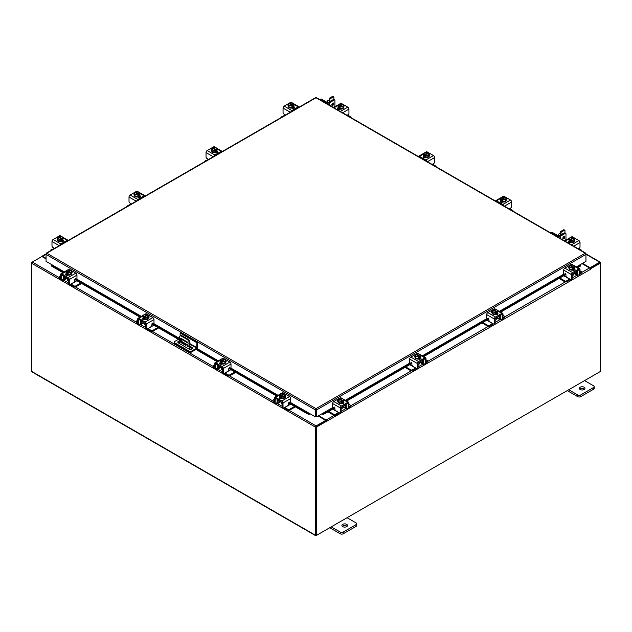 <?xml version="1.0" encoding="UTF-8"?>
<svg xmlns="http://www.w3.org/2000/svg" width="632" height="632" viewBox="0 0 632 632"><rect width="100%" height="100%" fill="white"/><g stroke="black" fill="none" stroke-linecap="round" stroke-linejoin="round"><path stroke-width="0.95" d="M187.815 345.412A0.703 0.403 -120 0 0 187.815 346.557A0.703 0.403 -120 0 0 187.815 345.412M187.981 345.546A0.703 0.403 -120 0 0 188.281 346.06M189.292 349.172L189.292 342.986A2.797 1.619 -120 0 0 187.309 339.558L181.376 336.129A2.797 1.619 -120 0 0 179.978 335.987A2.797 1.619 -120 0 0 179.393 337.267L179.393 343.532M187.309 339.558L187.949 339.187L182.008 335.758L181.376 336.129M189.924 349.298L189.924 342.615L189.292 342.986M192.223 348.556L191.046 349.235M188.06 344.124L185.705 345.341L181.123 342.694A0.695 0.403 60 0 1 180.634 341.841L180.634 338.697A0.695 0.403 60 0 1 181.123 338.412L187.57 342.133A0.695 0.403 60 0 1 188.06 342.986L188.06 344.124M188.06 344.085L186.337 344.969L181.755 342.323L181.123 342.694M180.634 341.841L181.266 341.478L181.266 338.491M181.266 341.478A0.695 0.403 -120 0 0 181.755 342.323M179.978 335.987L180.61 335.624A2.797 1.619 60 0 1 182.008 335.758M187.949 339.187A2.797 1.619 60 0 1 189.924 342.615M185.705 345.341L186.337 344.969M180.152 335.884L180.152 333.088L180.95 332.63L197.729 342.315L197.729 347.252A1.454 0.837 120 0 1 196.702 349.038L191.52 352.024A1.746 1.011 180 0 1 189.055 352.024L174.74 343.761A1.746 1.011 180 0 1 174.227 343.05L174.227 342.133A1.746 1.011 0 0 0 174.74 342.844L189.055 351.108A1.746 1.011 0 0 0 191.52 351.108L196.702 348.121L189.924 344.211M174.227 342.133A1.746 1.011 0 0 1 174.74 341.422L179.393 338.736M197.729 342.315L196.939 342.773L196.702 348.121M180.152 333.088L196.939 342.773M179.393 341.841A2.101 1.209 0 0 0 177.948 342.568M192.231 348.564A2.101 1.209 0 0 0 191.773 348.169L189.924 347.102M179.393 340.932A2.101 1.209 0 0 0 177.797 342.11A2.101 1.209 0 0 0 178.406 342.963L188.802 348.967A2.101 1.209 0 0 0 191.093 349.227A2.101 1.209 0 0 0 192.389 348.106A2.101 1.209 0 0 0 191.773 347.252L189.924 346.186M187.119 344.566L181.376 341.248A2.101 1.209 0 0 0 181.266 341.193M280.363 401.423A2.236 1.288 -0 0 0 280.971 402.063A2.236 1.288 -0 0 0 282.07 402.41M274.391 399.258L273.364 399.851A1.343 0.774 -0 0 0 272.969 400.396A1.343 0.774 -0 0 0 273.364 400.949L273.364 401.818L274.399 402.41M276.01 403.342L276.374 403.548A2.07 1.193 -120 0 0 277.409 403.651A2.07 1.193 -120 0 0 277.835 402.703L280.213 401.336M278.349 399.803L277.835 402.703M277.835 400.554A0.893 0.514 60 0 1 278.349 400.135M277.424 399.266A1.959 1.13 -120 0 0 277.085 400.127L277.085 402.268A1.011 0.585 60 0 1 276.879 402.734M273.364 400.949L274.391 401.541M273.364 401.818A1.343 0.774 180 0 1 272.969 401.265L272.969 400.396M288.247 404.757L289.195 404.97L284.763 407.529L287.773 409.267A1.343 0.774 -0 0 0 289.669 409.267L294.607 406.416M289.195 404.97L290.649 404.132M289.669 409.267L289.669 410.136L295.357 406.85M284.068 407.79A2.07 1.193 -120 0 0 284.763 408.398L287.773 410.136L287.773 409.267M289.669 410.136A1.343 0.774 180 0 1 287.773 410.136M278.349 400.261L282.267 402.521L282.267 406.818L283.025 407.253L283.025 402.955A1.619 0.94 -120 0 0 281.872 400.972L275.544 397.315A1.619 0.94 -120 0 0 274.73 397.236A1.619 0.94 -120 0 0 274.391 397.978L274.391 402.268L275.149 402.703L275.26 398.152L282.267 402.521M285.316 396.699A2.797 1.619 180 0 1 285.348 396.928A2.797 1.619 180 0 1 283.618 398.421A2.797 1.619 180 0 1 280.568 398.065A2.797 1.619 180 0 1 279.747 396.928A2.797 1.619 180 0 1 279.779 396.699M281.777 398.018A2.797 1.619 180 0 1 280.568 397.607A2.797 1.619 180 0 1 279.858 396.912M279.818 396.817A2.797 1.619 180 0 1 279.747 396.469A2.797 1.619 180 0 1 279.818 396.114M285.664 396.359A1.572 0.908 180 0 0 285.261 396.082A2.797 1.619 180 0 1 285.348 396.469A2.797 1.619 180 0 1 284.558 397.591L285.277 394.487L284.55 396.059L281.817 396.485L281.817 398.042L284.55 397.623L284.55 396.059M284.495 397.631A2.797 1.619 180 0 1 281.872 398.034M280.15 398.626A2.797 1.619 180 0 1 279.802 398.097M281.145 402.15L281.145 403.327A1.398 0.806 -0 0 0 281.556 403.895A1.398 0.806 -0 0 0 282.267 404.117M279.818 396.888L281.817 398.042L281.817 396.485L281.114 395.916L281.114 396.825L279.818 395.332L279.818 396.888L280.545 393.752L283.278 393.333L283.981 393.578L283.981 394.242M283.057 396.114A2.449 1.414 180 0 1 281.137 395.885L284.55 393.918L285.277 394.487M284.882 395.166A2.449 1.414 180 0 1 283.302 396.074M280.521 395.577L280.545 395.545A2.449 1.414 180 0 1 280.15 394.431M282.038 393.349A2.449 1.414 180 0 1 283.958 393.57L280.545 395.545M280.521 396.485L281.114 396.138M284.55 393.918L284.574 393.918A2.449 1.414 180 0 1 284.945 395.024M280.213 394.289A2.449 1.414 180 0 1 281.793 393.38M279.573 398.279A1.572 0.908 180 0 1 279.842 398.073L280.245 397.836M282.022 398.508A1.572 0.908 180 0 1 279.842 398.484A1.572 0.908 180 0 1 279.376 397.844A1.572 0.908 180 0 1 279.802 397.228M283.025 407.253A1.398 0.806 120 0 0 283.31 407.893A1.398 0.806 120 0 0 284.013 407.822L287.481 405.823A1.398 0.806 120 0 0 288.469 404.109L289.18 402.023M283.31 407.893L282.559 407.458A1.398 0.806 -60 0 1 282.267 406.818M275.149 402.703A1.398 0.806 120 0 0 275.433 403.35A1.398 0.806 120 0 0 276.137 403.279L277.835 402.292M281.872 400.972L289.551 396.533L283.223 392.883L282.48 393.309M289.551 396.533A1.619 0.94 60 0 1 290.704 398.523L290.704 401.992L289.891 402.845L289.353 402.126M281.098 393.554L282.409 392.796A1.619 0.94 60 0 1 283.223 392.883M285.277 395.213A1.572 0.908 180 0 1 285.862 395.924A1.572 0.908 180 0 1 285.395 396.564L285.348 396.596M275.433 403.35L274.683 402.916A1.398 0.806 -60 0 1 274.391 402.268M572.331 274.004A2.236 1.288 0 0 0 573.437 273.656A2.236 1.288 0 0 0 574.038 273.016M559.802 278.017L564.732 280.861A1.343 0.774 0 0 0 566.635 280.861L566.635 281.73L569.637 279.992A2.07 1.193 120 0 0 570.333 279.391M569.748 279.052A1.011 0.585 -60 0 1 569.637 279.123L565.206 276.563L566.154 276.358M566.635 280.861L569.637 279.123M566.635 281.73A1.343 0.774 180 0 1 564.732 281.73L564.732 280.861M559.051 278.451L564.732 281.73M580.01 273.135L581.037 272.542A1.343 0.774 0 0 0 581.432 271.997A1.343 0.774 0 0 0 581.037 271.444L580.01 270.852M574.196 272.929L576.566 274.304L576.052 271.397M576.566 274.304A2.07 1.193 120 0 0 576.992 275.252A2.07 1.193 120 0 0 578.035 275.149L578.399 274.936M580.002 274.012L581.037 273.411L581.037 272.542M577.529 274.327A1.011 0.585 -60 0 1 577.316 273.869L577.316 271.721A1.959 1.13 120 0 0 576.976 270.867M576.052 271.736A0.893 0.514 -60 0 1 576.566 272.155M581.432 271.997L581.432 272.866A1.343 0.774 180 0 1 581.037 273.411M563.76 275.726L565.206 276.563M576.566 273.893L578.272 274.873A1.398 0.806 -120 0 0 578.967 274.944A1.398 0.806 -120 0 0 579.26 274.304L580.01 273.869L580.01 269.572A1.619 0.94 120 0 0 579.67 268.829A1.619 0.94 120 0 0 578.865 268.908L572.529 272.566A1.619 0.94 120 0 0 571.383 274.557L571.383 278.846L572.134 278.412L572.134 274.122L576.052 271.855M574.63 268.292A2.797 1.619 180 0 1 574.654 268.521A2.797 1.619 180 0 1 573.832 269.667A2.797 1.619 180 0 1 570.783 270.014A2.797 1.619 180 0 1 569.061 268.521A2.797 1.619 180 0 1 569.084 268.292M574.543 268.513A2.797 1.619 180 0 1 573.832 269.208A2.797 1.619 180 0 1 572.632 269.619M572.529 269.635A2.797 1.619 180 0 1 569.914 269.224M569.843 269.185A2.797 1.619 180 0 1 569.061 268.063A2.797 1.619 180 0 1 569.14 267.676A1.572 0.908 180 0 0 568.737 267.952M574.591 267.707A2.797 1.619 180 0 1 574.654 268.063A2.797 1.619 180 0 1 574.591 268.418M574.607 269.69A2.797 1.619 180 0 1 574.251 270.22M572.134 275.71A1.398 0.806 0 0 0 572.845 275.489A1.398 0.806 0 0 0 573.256 274.92L573.256 273.751M574.583 268.489L574.583 266.925L573.295 268.418L573.295 267.51L572.592 268.079L569.859 267.66L569.124 266.08L569.859 269.216L572.584 269.643A2.828 1.635 0 0 0 572.592 269.643L574.583 268.489A2.828 1.635 0 0 0 574.591 268.482L573.856 265.345L571.123 264.927L570.419 265.171L570.419 265.843M572.592 268.079L572.592 269.643L572.584 268.079A2.828 1.635 180 0 1 572.584 268.079M569.859 267.66L569.859 269.216M569.124 266.08L569.851 265.511L573.271 267.486A2.449 1.414 180 0 1 571.344 267.707M574.251 266.033A2.449 1.414 180 0 1 573.864 267.139L573.888 267.17M572.616 264.982A2.449 1.414 180 0 1 574.188 265.89M573.295 267.739L573.888 268.079M573.864 267.139L570.419 265.171M571.099 267.676A2.449 1.414 180 0 1 569.527 266.767M569.456 266.625A2.449 1.414 180 0 1 569.851 265.511M570.443 265.171A2.449 1.414 180 0 1 572.371 264.942M574.607 268.821A1.572 0.908 180 0 1 575.025 269.437A1.572 0.908 180 0 1 574.567 270.085A1.572 0.908 180 0 1 572.379 270.109M565.506 273.711L564.51 274.446L563.704 273.585L563.704 270.117A1.619 0.94 -60 0 1 564.85 268.134L572.529 272.566M572.134 274.122L579.141 269.745L579.26 274.304M572.134 278.412A1.398 0.806 60 0 1 571.841 279.06L571.091 279.494A1.398 0.806 -120 0 0 571.383 278.846M571.928 264.903L571.186 264.476L564.85 268.134M571.186 264.476A1.619 0.94 -60 0 1 571.992 264.397L573.311 265.156M569.061 268.189L569.005 268.158A1.572 0.908 180 0 1 568.547 267.518A1.572 0.908 180 0 1 569.124 266.815M564.589 274.375L565.127 273.648L565.932 274.509L565.932 275.702A1.398 0.806 -120 0 0 566.928 277.416L570.396 279.423A1.398 0.806 -120 0 0 571.091 279.494M580.01 273.869A1.398 0.806 60 0 1 579.718 274.509L578.967 274.944M574.164 269.437L574.567 269.667A1.572 0.908 180 0 1 574.836 269.872M341.272 407.403A2.236 1.288 0 0 0 342.37 407.055A2.236 1.288 0 0 0 342.971 406.423M328.735 411.416L333.664 414.268A1.343 0.774 0 0 0 335.568 414.268L335.568 415.129L338.578 413.399A2.07 1.193 120 0 0 339.273 412.791M338.689 412.451A1.011 0.585 -60 0 1 338.578 412.53L334.138 409.971L335.094 409.757M335.568 414.268L338.578 412.53M335.568 415.129A1.343 0.774 180 0 1 333.664 415.129L333.664 414.268M327.984 411.851L333.664 415.129M348.943 406.542L349.978 405.949A1.343 0.774 0 0 0 350.365 405.396A1.343 0.774 0 0 0 349.978 404.851L348.943 404.259M343.129 406.337L345.499 407.703L344.985 404.804M345.499 407.703A2.07 1.193 120 0 0 345.933 408.651A2.07 1.193 120 0 0 346.968 408.548L347.331 408.343M348.935 407.411L349.978 406.818L349.978 405.949M346.462 407.735A1.011 0.585 -60 0 1 346.257 407.269L346.257 405.12A1.959 1.13 120 0 0 345.909 404.267M344.985 405.136A0.893 0.514 -60 0 1 345.499 405.554M350.365 405.396L350.365 406.265A1.343 0.774 180 0 1 349.978 406.818M332.693 409.133L334.138 409.971M345.499 407.292L347.205 408.28A1.398 0.806 -120 0 0 347.9 408.343A1.398 0.806 -120 0 0 348.192 407.703L348.943 407.269L348.943 402.979A1.619 0.94 120 0 0 348.611 402.228A1.619 0.94 120 0 0 347.798 402.315L341.462 405.965A1.619 0.94 120 0 0 340.316 407.956L340.316 412.254L341.067 411.819L341.067 407.522L344.985 405.262M343.563 401.699A2.797 1.619 180 0 1 343.595 401.92A2.797 1.619 180 0 1 342.773 403.066A2.797 1.619 180 0 1 339.724 403.413A2.797 1.619 180 0 1 337.994 401.92A2.797 1.619 180 0 1 338.017 401.699M343.484 401.913A2.797 1.619 180 0 1 342.773 402.608A2.797 1.619 180 0 1 341.564 403.019M341.47 403.034A2.797 1.619 180 0 1 338.847 402.631M338.776 402.592A2.797 1.619 180 0 1 337.994 401.47A2.797 1.619 180 0 1 338.073 401.075A1.572 0.908 180 0 0 337.67 401.352M343.524 401.115A2.797 1.619 180 0 1 343.595 401.47A2.797 1.619 180 0 1 343.524 401.818M343.539 403.098A2.797 1.619 180 0 1 343.192 403.627M341.067 409.117A1.398 0.806 0 0 0 341.778 408.896A1.398 0.806 0 0 0 342.188 408.319L342.188 407.15M343.524 401.889L343.524 400.333L343.524 401.889L341.525 403.042L341.525 401.486L341.525 403.042L338.792 402.623L338.065 401.043L338.065 399.487L338.76 398.918L342.204 400.886A2.449 1.414 180 0 1 340.285 401.115L338.792 401.059L338.792 402.623M343.192 399.432A2.449 1.414 180 0 1 342.797 400.546L343.524 400.333L342.789 398.752L340.063 398.334A2.828 1.635 180 0 1 340.063 398.334L339.36 398.571L339.36 399.242M342.82 400.577L342.228 401.826L342.228 400.917L341.525 401.486L340.285 401.115M338.065 399.487L338.792 401.059M341.549 398.381A2.449 1.414 180 0 1 343.121 399.29M342.228 401.138L342.82 401.478M342.797 400.546L339.36 398.571M340.032 401.075A2.449 1.414 180 0 1 338.46 400.167M338.397 400.024A2.449 1.414 180 0 1 338.784 398.918M339.384 398.571A2.449 1.414 180 0 1 341.304 398.35M343.539 402.228A1.572 0.908 180 0 1 343.958 402.845A1.572 0.908 180 0 1 343.5 403.485A1.572 0.908 180 0 1 341.32 403.508M334.439 407.111L333.451 407.845L332.637 406.992L332.637 403.524A1.619 0.94 -60 0 1 333.783 401.533L341.462 405.965M341.067 407.522L348.074 403.153L348.192 407.703M341.067 411.819A1.398 0.806 60 0 1 340.782 412.459L340.024 412.894A1.398 0.806 -120 0 0 340.316 412.254M340.861 398.31L340.119 397.876L333.783 401.533M340.119 397.876A1.619 0.94 -60 0 1 340.932 397.797L342.244 398.555M337.994 401.589L337.938 401.565A1.572 0.908 180 0 1 337.48 400.917A1.572 0.908 180 0 1 338.065 400.214M333.522 407.774L334.059 407.055L334.873 407.909L334.873 409.109A1.398 0.806 -120 0 0 335.861 410.824L339.329 412.822A1.398 0.806 -120 0 0 340.024 412.894M348.943 407.269A1.398 0.806 60 0 1 348.659 407.909L347.9 408.343M343.097 402.837L343.5 403.074A1.572 0.908 180 0 1 343.769 403.279M64.306 271.91L46.057 261.379L46.057 254.412L46.744 253.203L316 408.659L316.703 409.852L316 408.659L585.256 253.203L585.943 253.598L585.256 253.203L585.943 254.412L585.943 261.379L576.352 266.909M316 409.339L315.889 416.48L315.297 416.82L290.523 402.521M316 408.659L315.297 409.852L315.889 409.512M315.297 416.82L315.297 409.852L46.057 254.412L46.262 253.716M585.943 254.412L316.703 409.852L316.703 416.82L322.644 413.391L324.255 413.067L324.556 413.834L323.078 414.347L322.778 413.589L332.977 407.711M316.111 409.512L316.111 416.48L316.703 416.82M315.297 98.15L316 97.747L316.703 98.15M585.943 254.396L585.738 253.716M46.744 253.203L316 97.747L585.256 253.203M51.99 264.808L51.666 266.159L51.603 265.053M290.365 402.71L309.206 413.589L308.922 414.347L307.444 413.834L307.745 413.067L309.356 413.391M308.922 414.347A0.98 0.569 120 0 0 309.798 413.644M307.444 413.834L288.469 402.876M276.713 396.09L228.768 368.409M217.013 361.623L195.96 349.464M178.382 339.321L151.751 323.94M139.988 317.153L74.726 279.47M62.971 272.684L51.666 266.159M307.745 413.067L290.08 402.868M277.519 395.624L230.38 368.401M217.819 361.156L196.765 348.998M179.188 338.855L153.355 323.94M140.802 316.687L76.338 279.47M63.777 272.218L51.958 265.393M322.202 413.644A0.98 0.569 -120 0 0 323.078 414.347M580.452 265.756L580.01 264.808M580.334 266.159L577.695 267.684M565.932 274.47L500.67 312.153M488.915 318.939L423.645 356.622M411.89 363.408L346.628 401.091M334.873 407.877L324.556 413.834M580.042 265.393L576.882 267.218M564.321 274.47L499.865 311.687M487.304 318.939L422.84 356.156M410.279 363.408L345.822 400.625M333.262 407.869L324.255 413.067M46.057 258.915L41.894 256.513L32.295 262.051A0.98 0.569 -60 0 0 31.6 263.26L31.6 371.347A0.98 0.569 -60 0 0 31.805 371.798L315.613 535.652A0.98 0.569 120 0 0 316.103 535.604L599.705 371.869A0.98 0.569 120 0 0 599.713 371.869M315.613 535.652A0.98 0.569 120 0 1 315.408 535.201L315.408 427.113A0.98 0.569 120 0 1 316.103 425.913L325.701 420.367L318.133 415.998M316.103 426.592L325.701 421.054L325.701 420.367M582.538 263.347L590.106 267.715L599.705 262.169A0.98 0.569 120 0 1 600.195 262.122L585.943 253.898M589.861 268.26L599.776 262.849M590.106 267.715L590.106 268.395M316.032 534.925L316 426.774M600.195 262.122A0.98 0.569 120 0 1 600.4 262.572L600.4 263.141L590.501 268.853L590.075 268.608M46.057 258.346L42.494 256.284A0.98 0.569 -120 0 0 42.004 256.237A0.98 0.569 -120 0 0 41.807 256.56M31.805 262.572L32.287 262.059M315.408 427.113L31.6 263.26L31.6 262.454M316.111 414.711A0.98 0.569 -120 0 1 315.905 414.023L315.905 409.449M326.491 421.275L316.593 426.995L316 426.655L325.899 420.936L326.539 421.836L326.791 421.228A0.98 0.569 -120 0 0 326.096 420.019L318.623 415.714M326.199 421.109L325.701 420.478M582.04 263.631L589.506 267.944A0.98 0.569 60 0 1 590.201 269.145L590.501 268.853M316.593 426.995L316.593 535.32L600.4 371.466L600.4 263.141L599.808 262.793L589.996 268.458M316 426.655L316 534.98L316.593 535.32M285.451 115.048L282.022 116.541A1.343 0.774 -0 0 0 281.635 117.094A1.343 0.774 -0 0 0 281.659 117.244M293.983 106.263A2.797 1.619 180 0 1 294.006 106.492A2.797 1.619 180 0 1 293.185 107.63A2.797 1.619 180 0 1 290.135 107.985A2.797 1.619 180 0 1 288.405 106.492A2.797 1.619 180 0 1 288.437 106.263M293.935 105.678A2.797 1.619 180 0 1 294.006 106.034A2.797 1.619 180 0 1 293.935 106.389M293.896 106.476A2.797 1.619 180 0 1 293.185 107.171A2.797 1.619 180 0 1 291.984 107.582M291.881 107.598A2.797 1.619 180 0 1 289.266 107.195M289.195 107.156A2.797 1.619 180 0 1 288.405 106.034A2.797 1.619 180 0 1 288.492 105.639M294.006 107.811L294.006 107.693A2.797 1.619 180 0 1 294.006 107.811A2.797 1.619 180 0 1 293.927 108.206M293.959 107.661A2.797 1.619 180 0 1 293.398 108.364M293.935 106.453L293.935 104.896L293.935 106.453L291.945 107.606A2.828 1.635 -0 0 0 291.945 107.606L291.937 106.05L291.945 107.606L289.211 107.187L288.476 104.051L289.211 107.187M288.476 104.051L289.203 103.482L292.64 105.481L291.945 106.05L289.211 105.623M289.772 103.806L289.772 103.142L290.475 102.898L293.209 103.316L293.935 104.896L292.64 106.389L292.64 105.481M288.808 104.588A2.449 1.414 180 0 1 289.203 103.482M290.451 105.639A2.449 1.414 180 0 1 288.879 104.73M289.772 103.142L289.796 103.135A2.449 1.414 180 0 1 291.715 102.913M293.24 105.141L289.796 103.135M292.64 105.702L293.24 106.05M291.968 102.953A2.449 1.414 180 0 1 293.54 103.861M293.603 104.004A2.449 1.414 180 0 1 293.216 105.11M292.616 105.449A2.449 1.414 180 0 1 290.696 105.678M285.569 114.985L284.045 114.1A1.398 0.806 -120 0 1 283.057 112.385L283.057 108.088A1.619 0.94 -60 0 1 284.202 106.097L291.881 110.537L298.217 106.879L293.722 104.288M291.881 110.537A1.619 0.94 120 0 0 290.823 111.951M299.268 107.077A1.619 0.94 120 0 0 299.023 106.8A1.619 0.94 120 0 0 298.217 106.879M288.405 106.152A1.572 0.908 180 0 1 288.042 105.568A1.572 0.908 180 0 1 288.476 104.944M293.959 106.792L294.062 106.848A1.572 0.908 180 0 1 294.52 107.495A1.572 0.908 180 0 1 293.548 108.333A1.572 0.908 180 0 1 291.834 108.135L291.731 108.08M284.202 106.097L290.538 102.447A1.619 0.94 -60 0 1 291.344 102.36L292.663 103.119M293.517 107.408L294.062 107.716A1.572 0.908 180 0 1 294.33 107.93M54.392 248.455L50.963 249.948A1.343 0.774 -0 0 0 50.568 250.493A1.343 0.774 -0 0 0 50.592 250.643M62.916 239.662A2.797 1.619 180 0 1 62.939 239.891A2.797 1.619 180 0 1 62.126 241.037A2.797 1.619 180 0 1 59.076 241.385A2.797 1.619 180 0 1 57.346 239.891A2.797 1.619 180 0 1 57.37 239.662M62.876 239.086A2.797 1.619 180 0 1 62.939 239.433A2.797 1.619 180 0 1 62.876 239.789M62.837 239.883A2.797 1.619 180 0 1 62.126 240.579A2.797 1.619 180 0 1 60.917 240.99M60.822 241.005A2.797 1.619 180 0 1 58.199 240.602M58.128 240.555A2.797 1.619 180 0 1 57.346 239.433A2.797 1.619 180 0 1 57.425 239.046M62.931 241.084A2.797 1.619 180 0 1 62.939 241.219A2.797 1.619 180 0 1 62.86 241.606M62.892 241.069A2.797 1.619 180 0 1 62.339 241.764M62.876 239.86L62.876 238.303L62.876 239.86L60.877 241.013L60.877 239.449L60.877 241.013L58.144 240.587L57.409 237.458L58.144 240.587M57.409 237.458A2.828 1.635 -0 0 1 57.417 237.45L58.136 236.882L61.581 238.888L60.877 239.449L58.144 239.03M58.705 237.213L58.705 236.542L59.408 236.297L62.141 236.724L62.876 238.296L61.581 239.797L61.581 238.888M57.749 237.995A2.449 1.414 180 0 1 58.136 236.882M59.384 239.046A2.449 1.414 180 0 1 57.812 238.138M58.705 236.542L58.729 236.542A2.449 1.414 180 0 1 60.656 236.313M62.173 238.541L58.729 236.542M61.581 239.109L62.173 239.449M60.901 236.352A2.449 1.414 180 0 1 62.473 237.261M62.544 237.403A2.449 1.414 180 0 1 62.149 238.517M61.557 238.857A2.449 1.414 180 0 1 59.629 239.086M54.51 248.384L52.977 247.507A1.398 0.806 -120 0 1 51.99 245.793L51.99 241.495A1.619 0.94 -60 0 1 53.135 239.504L60.814 243.936L67.15 240.278L62.663 237.687M60.814 243.936A1.619 0.94 120 0 0 59.764 245.35M68.209 240.476A1.619 0.94 120 0 0 67.964 240.2A1.619 0.94 120 0 0 67.15 240.278M57.346 239.56A1.572 0.908 180 0 1 56.975 238.975A1.572 0.908 180 0 1 57.409 238.343M62.892 240.2L62.995 240.255A1.572 0.908 180 0 1 63.453 240.895A1.572 0.908 180 0 1 62.481 241.732A1.572 0.908 180 0 1 60.767 241.543M53.135 239.504L59.471 235.847A1.619 0.94 -60 0 1 60.285 235.768L61.596 236.526M62.45 240.808L62.995 241.124A1.572 0.908 180 0 1 63.263 241.329M66.621 278.017A2.236 1.288 -0 0 0 67.221 278.657A2.236 1.288 -0 0 0 68.327 279.004M60.648 275.852L59.621 276.445A1.343 0.774 -0 0 0 59.226 276.998A1.343 0.774 -0 0 0 59.621 277.543L59.621 278.412L60.656 279.012M62.268 279.937L62.631 280.15A2.07 1.193 -120 0 0 63.666 280.252A2.07 1.193 -120 0 0 64.093 279.305L66.471 277.93M64.606 276.397L64.093 279.305M64.093 277.156A0.893 0.514 60 0 1 64.606 276.729M63.682 275.868A1.959 1.13 -120 0 0 63.342 276.721L63.342 278.87A1.011 0.585 60 0 1 63.137 279.328M59.621 277.543L60.648 278.135M59.621 278.412A1.343 0.774 180 0 1 59.226 277.859L59.226 276.998M74.505 281.358L75.453 281.564L71.021 284.123L74.031 285.862A1.343 0.774 -0 0 0 75.927 285.862L80.864 283.01M75.453 281.564L76.899 280.727M75.927 285.862L75.927 286.731L81.615 283.444M70.326 284.392A2.07 1.193 -120 0 0 71.021 284.993L74.031 286.731L74.031 285.862M75.927 286.731A1.343 0.774 180 0 1 74.031 286.731M64.606 276.856L68.525 279.123L68.525 283.413L69.275 283.847L69.275 279.557A1.619 0.94 -120 0 0 68.13 277.567L61.802 273.909A1.619 0.94 -120 0 0 60.988 273.83A1.619 0.94 -120 0 0 60.648 274.572L60.648 278.87L61.399 279.305L61.517 274.746L68.525 279.123M71.574 273.293A2.797 1.619 180 0 1 71.606 273.522A2.797 1.619 180 0 1 69.876 275.015A2.797 1.619 180 0 1 66.826 274.659A2.797 1.619 180 0 1 66.005 273.522A2.797 1.619 180 0 1 66.036 273.293M68.027 274.62A2.797 1.619 180 0 1 66.826 274.209A2.797 1.619 180 0 1 66.115 273.514M66.076 273.419A2.797 1.619 180 0 1 66.005 273.063A2.797 1.619 180 0 1 66.076 272.708M71.922 272.953A1.572 0.908 180 0 0 71.519 272.676A2.797 1.619 180 0 1 71.606 273.063A2.797 1.619 180 0 1 70.816 274.185M70.745 274.225A2.797 1.619 180 0 1 68.13 274.628M66.407 275.22A2.797 1.619 180 0 1 66.052 274.691M67.403 278.752L67.403 279.921A1.398 0.806 -0 0 0 67.814 280.49A1.398 0.806 -0 0 0 68.525 280.711M68.074 274.636A2.828 1.635 -0 0 0 68.074 274.644L70.8 274.217L71.534 272.645L71.534 271.081L70.8 272.661L68.074 273.079L68.074 274.644L68.074 273.079L67.371 272.51L67.371 273.419L66.779 273.079L66.779 272.171L66.076 271.926L66.076 273.49L68.074 274.636M66.076 273.482A2.828 1.635 -0 0 0 66.076 273.49L66.802 270.346L69.536 269.927L70.239 270.172L70.239 270.844M70.8 274.217L70.8 272.661M69.315 272.708A2.449 1.414 180 0 1 67.395 272.487L70.808 270.512L71.534 271.081M71.139 271.76A2.449 1.414 180 0 1 69.559 272.676M68.296 269.943A2.449 1.414 180 0 1 70.215 270.172L66.802 272.139A2.449 1.414 180 0 1 66.407 271.033M66.779 273.079L67.371 272.732M70.808 270.512L70.831 270.512A2.449 1.414 180 0 1 71.203 271.618M66.471 270.891A2.449 1.414 180 0 1 68.043 269.983M65.831 274.873A1.572 0.908 180 0 1 66.099 274.667L66.494 274.438M68.28 275.11A1.572 0.908 180 0 1 66.099 275.086A1.572 0.908 180 0 1 65.633 274.438A1.572 0.908 180 0 1 66.052 273.822M69.275 283.847A1.398 0.806 120 0 0 69.567 284.487A1.398 0.806 120 0 0 70.27 284.424L73.739 282.417A1.398 0.806 120 0 0 74.726 280.703L75.437 278.617M69.567 284.487L68.817 284.052A1.398 0.806 -60 0 1 68.525 283.413M61.399 279.305A1.398 0.806 120 0 0 61.691 279.944A1.398 0.806 120 0 0 62.394 279.873L64.093 278.894M68.13 277.567L75.808 273.135L69.481 269.477L68.73 269.904M75.808 273.135A1.619 0.94 60 0 1 76.962 275.118L76.962 278.586L76.148 279.447L75.611 278.72M67.355 270.156L68.667 269.398A1.619 0.94 60 0 1 69.481 269.477M71.534 271.815A1.572 0.908 180 0 1 72.111 272.518A1.572 0.908 180 0 1 71.653 273.158L71.606 273.19M61.691 279.944L60.941 279.51A1.398 0.806 -60 0 1 60.648 278.87M560.181 235.388L560.181 232.355A0.703 0.403 -60 0 1 560.679 231.502L563.649 229.787A0.703 0.403 -60 0 1 563.997 229.756L564.826 230.23A0.703 0.403 120 0 0 564.471 230.261L563.649 229.787M560.679 231.502L561.508 231.976L564.471 230.261M561.508 231.976A0.703 0.403 120 0 0 561.011 232.837L560.181 232.355M561.011 234.914L561.011 232.837M564.826 230.23A0.703 0.403 120 0 1 564.969 230.554L564.969 232.947M563.942 237.079L563.942 236.471M563.483 233.485A1.477 0.853 120 0 0 562.314 234.164M581.377 250.627A1.343 0.774 0 0 0 581.432 250.406A1.343 0.774 0 0 0 581.037 249.861L578.035 248.123M574.63 240.721A2.797 1.619 180 0 1 574.654 240.95A2.797 1.619 180 0 1 572.924 242.443A2.797 1.619 180 0 1 569.874 242.088A2.797 1.619 180 0 1 569.061 240.95A2.797 1.619 180 0 1 569.084 240.721M574.575 240.105A2.797 1.619 180 0 1 574.654 240.492A2.797 1.619 180 0 1 573.872 241.614M573.801 241.653A2.797 1.619 180 0 1 571.178 242.056M571.083 242.04A2.797 1.619 180 0 1 569.874 241.637A2.797 1.619 180 0 1 569.163 240.934M569.124 240.847A2.797 1.619 180 0 1 569.061 240.492A2.797 1.619 180 0 1 569.124 240.136M569.14 242.664A2.797 1.619 180 0 1 569.061 242.277A2.797 1.619 180 0 1 569.069 242.143L569.061 242.277M569.661 242.822A2.797 1.619 180 0 1 569.108 242.119M573.856 241.645L574.591 238.509L573.856 241.645L571.123 242.064L571.123 240.508L571.123 242.064L569.124 240.918A2.828 1.635 0 0 0 569.124 240.918L569.124 240.918M571.344 237.371A2.449 1.414 180 0 1 573.271 237.6L572.592 237.356A2.828 1.635 0 0 0 572.584 237.356L569.859 237.774L569.124 239.354L569.827 239.599L569.827 240.508L570.419 240.16M573.295 237.6L573.295 238.272M573.856 240.089L571.123 240.508L570.419 239.939L573.864 237.94L574.583 238.509A2.828 1.635 180 0 1 574.591 238.509M570.419 239.939L570.419 240.847L569.827 240.508M569.527 238.319A2.449 1.414 180 0 1 571.099 237.411M573.864 237.94A2.449 1.414 180 0 1 574.251 239.046M573.271 237.6L569.827 239.599M574.188 239.188A2.449 1.414 180 0 1 572.616 240.097M572.371 240.136A2.449 1.414 180 0 1 570.443 239.915M569.851 239.568A2.449 1.414 180 0 1 569.456 238.462M574.591 239.402A1.572 0.908 180 0 1 575.025 240.026A1.572 0.908 180 0 1 574.654 240.61M571.328 242.538L571.233 242.593A1.572 0.908 180 0 1 569.519 242.791A1.572 0.908 180 0 1 568.547 241.953A1.572 0.908 180 0 1 569.005 241.305L569.108 241.25M570.404 237.585L571.715 236.826A1.619 0.94 60 0 1 572.529 236.905L578.865 240.563A1.619 0.94 60 0 1 580.01 242.546L580.01 246.843A1.398 0.806 120 0 1 579.023 248.558L578.904 248.629M568.737 242.388A1.572 0.908 180 0 1 569.005 242.175L569.551 241.866M329.122 101.989L329.122 98.955A0.703 0.403 -60 0 1 329.612 98.094L332.582 96.38A0.703 0.403 -60 0 1 332.93 96.348L333.759 96.822A0.703 0.403 120 0 0 333.412 96.862L332.582 96.38M329.612 98.094L330.441 98.576L333.412 96.862M330.441 98.576A0.703 0.403 120 0 0 329.943 99.429L329.122 98.955M329.943 101.507L329.943 99.429M333.759 96.822A0.703 0.403 120 0 1 333.901 97.146L333.901 99.548M332.874 103.672L332.874 103.063M332.416 100.085A1.477 0.853 120 0 0 331.247 100.757M350.31 117.228A1.343 0.774 0 0 0 350.365 117.007A1.343 0.774 0 0 0 349.978 116.454L346.968 114.724M343.563 107.314A2.797 1.619 180 0 1 343.595 107.543A2.797 1.619 180 0 1 341.865 109.036A2.797 1.619 180 0 1 338.815 108.688A2.797 1.619 180 0 1 337.994 107.543A2.797 1.619 180 0 1 338.017 107.314M343.508 106.697A2.797 1.619 180 0 1 343.595 107.085A2.797 1.619 180 0 1 342.805 108.206M342.734 108.246A2.797 1.619 180 0 1 340.119 108.657M340.016 108.641A2.797 1.619 180 0 1 338.815 108.23A2.797 1.619 180 0 1 338.104 107.535M338.065 107.44A2.797 1.619 180 0 1 337.994 107.085A2.797 1.619 180 0 1 338.065 106.737M338.073 109.257A2.797 1.619 180 0 1 337.994 108.87A2.797 1.619 180 0 1 338.002 108.736L337.994 108.87M338.602 109.415A2.797 1.619 180 0 1 338.041 108.712M342.789 108.238L343.524 105.102L342.789 108.238L340.063 108.665A2.828 1.635 0 0 0 340.063 108.665L340.055 107.1L340.063 108.665L338.065 107.511L338.065 105.947L338.065 107.511M340.285 103.964A2.449 1.414 180 0 1 342.204 104.193L338.792 104.375L338.065 105.947L338.76 106.192L338.76 107.1L339.36 106.761M342.228 104.193L342.228 104.865M342.789 106.682L340.063 107.1L339.36 106.539L342.797 104.533L343.524 105.102M339.36 106.539L339.36 107.448L338.76 107.1M338.46 104.912A2.449 1.414 180 0 1 340.032 104.004M342.797 104.533A2.449 1.414 180 0 1 343.192 105.647M342.204 104.193L338.76 106.192M343.121 105.789A2.449 1.414 180 0 1 341.549 106.697M341.304 106.737A2.449 1.414 180 0 1 339.384 106.508M338.784 106.168A2.449 1.414 180 0 1 338.397 105.054M343.524 105.994A1.572 0.908 180 0 1 343.958 106.626A1.572 0.908 180 0 1 343.595 107.211M340.166 109.186A1.572 0.908 180 0 1 338.452 109.383A1.572 0.908 180 0 1 337.48 108.546A1.572 0.908 180 0 1 337.938 107.906L338.041 107.851M339.337 104.177L340.656 103.419A1.619 0.94 60 0 1 341.462 103.498L347.798 107.156A1.619 0.94 60 0 1 348.943 109.146L348.943 113.444A1.398 0.806 120 0 1 347.956 115.15L347.837 115.222M337.67 108.98A1.572 0.908 180 0 1 337.938 108.775L338.483 108.459M560.181 233.927L559.889 233.753A1.398 0.806 120 0 0 559.186 233.824A1.398 0.806 120 0 0 558.198 235.538L558.198 235.396A1.225 0.703 -60 0 1 559.059 233.895A1.225 0.703 -60 0 1 559.123 233.864M563.997 236.439A1.398 0.806 -60 0 1 564.013 236.605A1.398 0.806 -60 0 1 562.875 238.398A1.398 0.806 -60 0 0 564.013 236.605A1.398 0.806 -60 0 0 563.997 236.439M564.842 237.087A1.398 0.806 -60 0 1 564.226 238.493A1.398 0.806 -60 0 1 563.152 238.872A1.398 0.806 -60 0 1 562.859 238.225A1.398 0.806 -60 0 1 563.467 236.818A1.398 0.806 -60 0 1 564.55 236.447A1.398 0.806 -60 0 1 564.842 237.087M551.697 233.018L557.195 236.202A2.291 1.319 0 0 0 560.434 236.202L565.19 233.453L564.36 232.979L559.612 235.72A1.122 0.648 0 0 1 558.024 235.72L552.518 232.544L551.697 233.018A1.122 0.648 -120 0 0 551.136 232.963A1.122 0.648 -120 0 0 551.001 233.09M551.136 232.963L551.957 232.489A1.122 0.648 60 0 1 552.518 232.544M564.344 240.8L565.19 240.31A1.122 0.648 120 0 0 565.98 238.943L565.98 233.911A1.122 0.648 120 0 0 565.751 233.398A1.122 0.648 120 0 0 565.19 233.453M564.36 232.979A1.122 0.648 -60 0 1 564.921 232.924L565.751 233.398M329.122 100.52L328.822 100.346A1.398 0.806 120 0 0 328.119 100.417A1.398 0.806 120 0 0 327.131 102.131L327.131 101.989A1.225 0.703 -60 0 1 328 100.488A1.225 0.703 -60 0 1 328.055 100.456M332.938 103.04A1.398 0.806 -60 0 1 332.945 103.206A1.398 0.806 -60 0 1 331.808 104.991A1.398 0.806 -60 0 0 332.945 103.206A1.398 0.806 -60 0 0 332.938 103.04M333.775 103.68A1.398 0.806 -60 0 1 333.167 105.094A1.398 0.806 -60 0 1 332.084 105.465A1.398 0.806 -60 0 1 331.792 104.825A1.398 0.806 -60 0 1 332.408 103.419A1.398 0.806 -60 0 1 333.483 103.04A1.398 0.806 -60 0 1 333.775 103.68M320.629 99.619L326.136 102.795A2.291 1.319 0 0 0 329.375 102.795L334.123 100.054L333.293 99.572L328.545 102.321A1.122 0.648 0 0 1 326.957 102.321L321.459 99.137L320.629 99.619A1.122 0.648 -120 0 0 320.068 99.564A1.122 0.648 -120 0 0 319.934 99.69M320.068 99.564L320.898 99.082A1.122 0.648 60 0 1 321.459 99.137M333.285 107.393L334.123 106.911A1.122 0.648 120 0 0 334.913 105.536L334.913 100.512A1.122 0.648 120 0 0 334.683 99.998A1.122 0.648 120 0 0 334.123 100.054M333.293 99.572A1.122 0.648 -60 0 1 333.854 99.516L334.683 99.998M584.166 387.234A2.797 1.619 0 0 0 581.116 386.879A2.797 1.619 0 0 0 579.394 388.372A2.797 1.619 0 0 0 580.208 389.517A2.797 1.619 0 0 0 583.257 389.865A2.797 1.619 0 0 0 584.987 388.372A2.797 1.619 0 0 0 584.166 387.234M584.561 389.233A2.797 1.619 0 0 0 584.166 388.949A2.797 1.619 0 0 0 579.821 389.233M568.737 389.747L577.719 394.937A2.125 1.225 0 0 0 580.729 394.937L593.551 387.527A2.125 1.225 0 0 0 594.175 386.666A2.125 1.225 0 0 0 593.551 385.797L584.568 380.606M580.729 394.937L580.729 396.651L593.551 389.249L593.551 387.527M567.244 390.608L577.719 396.651L577.719 394.937M594.175 386.666L594.175 388.38A2.125 1.225 180 0 1 593.551 389.249M580.729 396.651A2.125 1.225 180 0 1 577.719 396.651M346.676 524.347A2.797 1.619 0 0 0 343.626 523.999A2.797 1.619 0 0 0 341.896 525.492A2.797 1.619 0 0 0 342.718 526.63A2.797 1.619 0 0 0 345.767 526.985A2.797 1.619 0 0 0 347.497 525.492A2.797 1.619 0 0 0 346.676 524.347M347.071 526.353A2.797 1.619 0 0 0 346.676 526.069A2.797 1.619 0 0 0 342.323 526.353M331.239 526.867L340.221 532.049A2.125 1.225 0 0 0 343.231 532.049L356.061 524.647A2.125 1.225 0 0 0 356.677 523.778A2.125 1.225 0 0 0 356.061 522.909L347.071 517.719M343.231 532.049L343.231 533.771L356.061 526.361L356.061 524.647M329.754 527.72L340.221 533.771L340.221 532.049M356.677 523.778L356.677 525.492A2.125 1.225 180 0 1 356.061 526.361M343.231 533.771A2.125 1.225 180 0 1 340.221 533.771M131.409 203.986L127.98 205.479A1.343 0.774 -0 0 0 127.585 206.032A1.343 0.774 -0 0 0 127.617 206.182M139.933 195.193A2.797 1.619 180 0 1 139.964 195.422A2.797 1.619 180 0 1 139.143 196.568A2.797 1.619 180 0 1 136.093 196.915A2.797 1.619 180 0 1 134.363 195.422A2.797 1.619 180 0 1 134.395 195.193M139.893 194.617A2.797 1.619 180 0 1 139.964 194.972A2.797 1.619 180 0 1 139.893 195.32M139.854 195.414A2.797 1.619 180 0 1 139.143 196.11A2.797 1.619 180 0 1 137.942 196.52M137.839 196.536A2.797 1.619 180 0 1 135.224 196.133M135.153 196.094A2.797 1.619 180 0 1 134.363 194.972A2.797 1.619 180 0 1 134.45 194.577M139.964 196.75L139.964 196.623A2.797 1.619 180 0 1 139.964 196.75A2.797 1.619 180 0 1 139.885 197.137M139.917 196.599A2.797 1.619 180 0 1 139.356 197.295M139.893 195.391L139.893 193.834L139.893 195.391L137.895 196.544L137.895 194.988L137.895 196.544L135.169 196.125L134.434 192.989L135.169 196.125M134.434 192.981A2.828 1.635 -0 0 0 134.434 192.989L135.161 192.42L138.598 194.419L137.895 194.988L135.169 194.561M135.73 192.744L135.73 192.073L136.433 191.836A2.828 1.635 180 0 1 136.433 191.828L139.166 192.254L139.893 193.827L138.598 195.328L138.598 194.419M134.766 193.526A2.449 1.414 180 0 1 135.161 192.42M136.409 194.577A2.449 1.414 180 0 1 134.829 193.669M135.73 192.073L135.754 192.073A2.449 1.414 180 0 1 137.673 191.844M139.19 194.071L135.754 192.073M138.598 194.64L139.19 194.98M137.926 191.883A2.449 1.414 180 0 1 139.498 192.792M139.561 192.934A2.449 1.414 180 0 1 139.166 194.048M138.574 194.387A2.449 1.414 180 0 1 136.654 194.617M131.527 203.915L130.002 203.038A1.398 0.806 -120 0 1 129.015 201.324L129.015 197.026A1.619 0.94 -60 0 1 130.16 195.035L137.839 199.467L144.175 195.817L139.68 193.218M137.839 199.467A1.619 0.94 120 0 0 136.781 200.881M145.226 196.007A1.619 0.94 120 0 0 144.981 195.73A1.619 0.94 120 0 0 144.175 195.817M134.363 195.09A1.572 0.908 180 0 1 134 194.506A1.572 0.908 180 0 1 134.434 193.874M139.917 195.73L140.012 195.786A1.572 0.908 180 0 1 140.478 196.426A1.572 0.908 180 0 1 139.506 197.271A1.572 0.908 180 0 1 137.792 197.073M130.16 195.035L136.488 191.377A1.619 0.94 -60 0 1 137.302 191.299L138.621 192.057M139.475 196.339L140.012 196.655A1.572 0.908 180 0 1 140.28 196.86M208.434 159.517L205.005 161.01A1.343 0.774 -0 0 0 204.61 161.563A1.343 0.774 -0 0 0 204.634 161.713M216.958 150.732A2.797 1.619 180 0 1 216.989 150.961A2.797 1.619 180 0 1 216.168 152.099A2.797 1.619 180 0 1 213.118 152.446A2.797 1.619 180 0 1 211.388 150.961A2.797 1.619 180 0 1 211.412 150.732M216.918 150.147A2.797 1.619 180 0 1 216.989 150.503A2.797 1.619 180 0 1 216.918 150.851M216.879 150.945A2.797 1.619 180 0 1 216.168 151.641A2.797 1.619 180 0 1 214.959 152.051M214.864 152.067A2.797 1.619 180 0 1 212.241 151.664M212.17 151.625A2.797 1.619 180 0 1 211.388 150.503A2.797 1.619 180 0 1 211.467 150.108M216.989 152.28L216.989 152.154A2.797 1.619 180 0 1 216.989 152.28A2.797 1.619 180 0 1 216.902 152.668M216.934 152.13A2.797 1.619 180 0 1 216.381 152.833M216.918 150.922L216.918 149.365L216.918 150.922L214.92 152.075L214.92 150.519L214.92 152.075L212.186 151.656L211.459 148.52L212.186 151.656M211.459 148.52L212.178 147.951L215.623 149.95L214.92 150.519L212.186 150.092M212.755 148.275L212.755 147.612L213.45 147.367L216.183 147.785L216.918 149.365L215.623 150.858L215.623 149.95M211.791 149.057A2.449 1.414 180 0 1 212.178 147.951M213.426 150.108A2.449 1.414 180 0 1 211.854 149.199M212.755 147.612L212.779 147.604A2.449 1.414 180 0 1 214.698 147.382M216.215 149.61L212.779 147.604M215.623 150.171L216.215 150.519M214.943 147.414A2.449 1.414 180 0 1 216.515 148.323M216.586 148.465A2.449 1.414 180 0 1 216.191 149.579M215.599 149.918A2.449 1.414 180 0 1 213.679 150.147M208.552 159.454L207.02 158.569A1.398 0.806 -120 0 1 206.032 156.855L206.032 152.557A1.619 0.94 -60 0 1 207.178 150.566L214.856 155.006L221.192 151.348L216.705 148.757M214.856 155.006A1.619 0.94 120 0 0 213.806 156.42M222.251 151.538A1.619 0.94 120 0 0 222.006 151.269A1.619 0.94 120 0 0 221.192 151.348M211.388 150.621A1.572 0.908 180 0 1 211.017 150.037A1.572 0.908 180 0 1 211.459 149.405M216.934 151.261L217.037 151.317A1.572 0.908 180 0 1 217.495 151.964A1.572 0.908 180 0 1 216.523 152.802A1.572 0.908 180 0 1 214.809 152.604M207.178 150.566L213.513 146.916A1.619 0.94 -60 0 1 214.327 146.829L215.638 147.588M216.492 151.87L217.037 152.186A1.572 0.908 180 0 1 217.305 152.391M418.289 362.942A2.236 1.288 0 0 0 419.395 362.594A2.236 1.288 0 0 0 419.996 361.954M405.76 366.947L410.689 369.799A1.343 0.774 0 0 0 412.585 369.799L412.585 370.668L415.595 368.93A2.07 1.193 120 0 0 416.291 368.322M415.706 367.99A1.011 0.585 -60 0 1 415.595 368.061L411.163 365.501L412.111 365.288M412.585 369.799L415.595 368.061M412.585 370.668A1.343 0.774 180 0 1 410.689 370.668L410.689 369.799M405.001 367.382L410.689 370.668M425.968 362.073L426.995 361.48A1.343 0.774 0 0 0 427.39 360.927A1.343 0.774 0 0 0 426.995 360.382L425.968 359.79M420.146 361.867L422.524 363.234L422.01 360.335M422.524 363.234A2.07 1.193 120 0 0 422.95 364.19A2.07 1.193 120 0 0 423.985 364.087L424.356 363.874M425.96 362.942L426.995 362.349L426.995 361.48M423.487 363.266A1.011 0.585 -60 0 1 423.274 362.808L423.274 360.659A1.959 1.13 120 0 0 422.934 359.798M422.01 360.667A0.893 0.514 -60 0 1 422.524 361.093M427.39 360.927L427.39 361.796A1.343 0.774 180 0 1 426.995 362.349M409.718 364.664L411.163 365.501M422.524 362.823L424.222 363.811A1.398 0.806 -120 0 0 424.925 363.882A1.398 0.806 -120 0 0 425.218 363.234L425.968 362.808L425.968 358.51A1.619 0.94 120 0 0 425.628 357.767A1.619 0.94 120 0 0 424.822 357.846L418.487 361.504A1.619 0.94 120 0 0 417.341 363.487L417.341 367.785L418.092 367.35L418.092 363.052L422.01 360.793M420.588 357.23A2.797 1.619 180 0 1 420.612 357.459A2.797 1.619 180 0 1 419.79 358.597A2.797 1.619 180 0 1 416.741 358.952A2.797 1.619 180 0 1 415.011 357.459A2.797 1.619 180 0 1 415.042 357.23M420.501 357.443A2.797 1.619 180 0 1 419.79 358.139A2.797 1.619 180 0 1 418.589 358.549M418.487 358.565A2.797 1.619 180 0 1 415.872 358.162M415.801 358.123A2.797 1.619 180 0 1 415.011 357.001A2.797 1.619 180 0 1 415.098 356.606A1.572 0.908 180 0 0 414.695 356.89M420.541 356.646A2.797 1.619 180 0 1 420.612 357.001A2.797 1.619 180 0 1 420.541 357.357M420.564 358.628A2.797 1.619 180 0 1 420.209 359.158M418.092 364.648A1.398 0.806 0 0 0 418.803 364.427A1.398 0.806 0 0 0 419.214 363.858L419.214 362.681M420.541 357.42L420.541 355.863L420.541 357.42L418.55 358.573A2.828 1.635 0 0 0 418.55 358.573L418.542 357.017L418.55 358.573L415.817 358.154L415.082 355.018L415.809 354.449L419.221 356.416A2.449 1.414 180 0 1 417.302 356.646L415.817 356.59L415.817 358.154M420.209 354.971A2.449 1.414 180 0 1 419.822 356.077L420.541 355.863L419.814 354.283L417.081 353.865L416.377 354.11L416.377 354.773M419.846 356.108L419.245 357.357L419.245 356.448L418.55 357.017L417.302 356.646M415.082 355.018L415.817 356.59M418.574 353.912A2.449 1.414 180 0 1 420.146 354.829M419.245 356.669L419.846 357.017M419.822 356.077L416.377 354.11M417.057 356.606A2.449 1.414 180 0 1 415.485 355.697M415.414 355.555A2.449 1.414 180 0 1 415.809 354.449M416.401 354.102A2.449 1.414 180 0 1 418.321 353.88M420.564 357.759A1.572 0.908 180 0 1 420.983 358.376A1.572 0.908 180 0 1 420.517 359.016A1.572 0.908 180 0 1 418.337 359.047M411.456 362.642L410.468 363.376L409.662 362.523L409.662 359.055A1.619 0.94 -60 0 1 410.808 357.064L418.487 361.504M418.092 363.052L425.099 358.684L425.218 363.234M418.092 367.35A1.398 0.806 60 0 1 417.799 367.99L417.049 368.424A1.398 0.806 -120 0 0 417.341 367.785M417.886 353.841L417.144 353.414L410.808 357.064M417.144 353.414A1.619 0.94 -60 0 1 417.95 353.328L419.269 354.086M415.011 357.127L414.963 357.096A1.572 0.908 180 0 1 414.505 356.456A1.572 0.908 180 0 1 415.082 355.745M410.547 363.313L411.084 362.586L411.89 363.44L411.89 364.64A1.398 0.806 -120 0 0 412.878 366.355L416.346 368.353A1.398 0.806 -120 0 0 417.049 368.424M425.968 362.808A1.398 0.806 60 0 1 425.676 363.447L424.925 363.882M420.122 358.376L420.517 358.605A1.572 0.908 180 0 1 420.793 358.81M495.314 318.473A2.236 1.288 0 0 0 496.412 318.125A2.236 1.288 0 0 0 497.021 317.485M482.777 322.478L487.707 325.33A1.343 0.774 0 0 0 489.61 325.33L489.61 326.199L492.62 324.461A2.07 1.193 120 0 0 493.316 323.853M492.731 323.521A1.011 0.585 -60 0 1 492.62 323.592L488.188 321.032L489.136 320.819M489.61 325.33L492.62 323.592M489.61 326.199A1.343 0.774 180 0 1 487.707 326.199L487.707 325.33M482.026 322.913L487.707 326.199M502.985 317.604L504.02 317.011A1.343 0.774 0 0 0 504.415 316.458A1.343 0.774 0 0 0 504.02 315.913L502.985 315.321M497.171 317.398L499.549 318.773L499.027 315.866M499.549 318.773A2.07 1.193 120 0 0 499.975 319.721A2.07 1.193 120 0 0 501.01 319.618L501.373 319.405M502.977 318.481L504.02 317.88L504.02 317.011M500.505 318.797A1.011 0.585 -60 0 1 500.299 318.338L500.299 316.19A1.959 1.13 120 0 0 499.959 315.336M499.027 316.197A0.893 0.514 -60 0 1 499.549 316.624M504.415 316.458L504.415 317.327A1.343 0.774 180 0 1 504.02 317.88M486.735 320.195L488.188 321.032M499.549 318.362L501.247 319.342A1.398 0.806 -120 0 0 501.95 319.413A1.398 0.806 -120 0 0 502.235 318.773L502.985 318.338L502.985 314.041A1.619 0.94 120 0 0 502.653 313.298A1.619 0.94 120 0 0 501.84 313.377L495.512 317.035A1.619 0.94 120 0 0 494.358 319.018L494.358 323.315L495.109 322.881L495.109 318.583L499.027 316.324M497.605 312.761A2.797 1.619 180 0 1 497.637 312.99A2.797 1.619 180 0 1 496.815 314.128A2.797 1.619 180 0 1 493.766 314.483A2.797 1.619 180 0 1 492.036 312.99A2.797 1.619 180 0 1 492.067 312.761M497.526 312.974A2.797 1.619 180 0 1 496.815 313.677A2.797 1.619 180 0 1 495.607 314.08M495.512 314.096A2.797 1.619 180 0 1 492.889 313.693M492.818 313.654A2.797 1.619 180 0 1 492.036 312.532A2.797 1.619 180 0 1 492.123 312.145A1.572 0.908 180 0 0 491.72 312.421M497.566 312.176A2.797 1.619 180 0 1 497.637 312.532A2.797 1.619 180 0 1 497.566 312.887M497.582 314.159A2.797 1.619 180 0 1 497.234 314.689M495.109 320.179A1.398 0.806 0 0 0 495.828 319.958A1.398 0.806 0 0 0 496.231 319.389L496.231 318.22M497.566 312.951L497.566 311.394L497.566 312.951L495.567 314.104L495.567 312.548L495.567 314.104L492.834 313.685L492.107 312.113L492.107 310.549L492.81 309.98L496.246 311.955A2.449 1.414 180 0 1 494.327 312.176L492.834 312.129L492.834 313.685M497.234 310.502A2.449 1.414 180 0 1 496.839 311.608L497.566 311.394L496.831 309.814L494.106 309.396L493.402 309.641L493.402 310.312M496.863 311.639L496.27 312.887L496.27 311.979L495.567 312.548L494.327 312.176M492.107 310.549L492.834 312.129M495.591 309.451A2.449 1.414 180 0 1 497.171 310.359M496.27 312.2L496.863 312.548M496.839 311.608L493.402 309.641M494.074 312.137A2.449 1.414 180 0 1 492.502 311.228M492.439 311.086A2.449 1.414 180 0 1 492.834 309.98M493.426 309.641A2.449 1.414 180 0 1 495.346 309.411M497.582 313.29A1.572 0.908 180 0 1 498 313.907A1.572 0.908 180 0 1 497.542 314.554A1.572 0.908 180 0 1 495.362 314.578M488.481 318.18L487.493 318.915L486.679 318.054L486.679 314.586A1.619 0.94 -60 0 1 487.825 312.603L495.512 317.035M495.109 318.583L502.124 314.215L502.235 318.773M495.109 322.881A1.398 0.806 60 0 1 494.824 323.521L494.074 323.955A1.398 0.806 -120 0 0 494.358 323.315M494.903 309.372L494.161 308.945L487.825 312.603M494.161 308.945A1.619 0.94 -60 0 1 494.974 308.866L496.286 309.625M492.036 312.658L491.988 312.627A1.572 0.908 180 0 1 491.522 311.987A1.572 0.908 180 0 1 492.107 311.284M487.564 318.844L488.102 318.117L488.915 318.97L488.915 320.171A1.398 0.806 -120 0 0 489.903 321.885L493.371 323.892A1.398 0.806 -120 0 0 494.074 323.955M502.985 318.338A1.398 0.806 60 0 1 502.701 318.978L501.95 319.413M497.139 313.907L497.542 314.136A1.572 0.908 180 0 1 497.811 314.341M143.646 322.486A2.236 1.288 -0 0 0 144.246 323.126A2.236 1.288 -0 0 0 145.344 323.473M137.673 320.321L136.646 320.914A1.343 0.774 -0 0 0 136.251 321.459A1.343 0.774 -0 0 0 136.646 322.012L136.646 322.881L137.681 323.481M139.285 324.406L139.648 324.619A2.07 1.193 -120 0 0 140.683 324.722A2.07 1.193 -120 0 0 141.118 323.774L143.488 322.399M141.631 320.866L141.118 323.774M141.118 321.625A0.893 0.514 60 0 1 141.631 321.198M140.707 320.337A1.959 1.13 -120 0 0 140.367 321.19L140.367 323.339A1.011 0.585 60 0 1 140.154 323.797M136.646 322.012L137.673 322.604M136.646 322.881A1.343 0.774 180 0 1 136.251 322.328L136.251 321.459M151.522 325.82L152.478 326.033L148.046 328.593L151.048 330.331A1.343 0.774 -0 0 0 152.952 330.331L157.881 327.479M152.478 326.033L153.924 325.196M152.952 330.331L152.952 331.2L158.632 327.913M147.351 328.853A2.07 1.193 -120 0 0 148.046 329.462L151.048 331.2L151.048 330.331M152.952 331.2A1.343 0.774 180 0 1 151.048 331.2M141.631 321.325L145.55 323.584L145.55 327.882L146.3 328.316L146.3 324.019A1.619 0.94 -120 0 0 145.155 322.036L138.819 318.378A1.619 0.94 -120 0 0 138.005 318.299A1.619 0.94 -120 0 0 137.673 319.042L137.673 323.339L138.424 323.774L138.542 319.215L145.55 323.584M148.599 317.762A2.797 1.619 180 0 1 148.623 317.991A2.797 1.619 180 0 1 146.9 319.484A2.797 1.619 180 0 1 143.843 319.128A2.797 1.619 180 0 1 143.03 317.991A2.797 1.619 180 0 1 143.053 317.762M145.052 319.081A2.797 1.619 180 0 1 143.843 318.67A2.797 1.619 180 0 1 143.132 317.975M143.093 317.888A2.797 1.619 180 0 1 143.03 317.533A2.797 1.619 180 0 1 143.093 317.177M148.947 317.422A1.572 0.908 180 0 0 148.544 317.146A2.797 1.619 180 0 1 148.623 317.533A2.797 1.619 180 0 1 147.841 318.654M147.77 318.694A2.797 1.619 180 0 1 145.147 319.097M143.425 319.689A2.797 1.619 180 0 1 143.077 319.16M144.428 323.213L144.428 324.39A1.398 0.806 -0 0 0 144.839 324.959A1.398 0.806 -0 0 0 145.55 325.18M145.091 319.105L147.825 318.686L148.56 315.55L147.825 317.122L145.091 317.548L145.091 319.105L145.091 317.548L144.388 316.98L144.388 317.888L143.796 317.548L143.796 316.64L143.093 316.395L143.093 317.951L145.091 319.105M143.093 317.951L143.827 314.815L146.553 314.396L147.264 314.641L147.264 315.313M147.825 318.686L147.825 317.122M146.34 317.177A2.449 1.414 180 0 1 144.412 316.956L147.833 314.981L148.56 315.55M148.157 316.229A2.449 1.414 180 0 1 146.585 317.138M143.796 316.64L143.82 316.608A2.449 1.414 180 0 1 143.425 315.502M147.264 314.641L143.82 316.608M143.796 317.548L144.388 317.201M147.833 314.981L147.856 314.981A2.449 1.414 180 0 1 148.22 316.087M143.496 315.36A2.449 1.414 180 0 1 145.068 314.452M145.313 314.412A2.449 1.414 180 0 1 147.24 314.633M142.848 319.342A1.572 0.908 180 0 1 143.116 319.136L143.519 318.907M145.297 319.579A1.572 0.908 180 0 1 143.116 319.555A1.572 0.908 180 0 1 142.658 318.907A1.572 0.908 180 0 1 143.077 318.291M146.3 328.316A1.398 0.806 120 0 0 146.592 328.956A1.398 0.806 120 0 0 147.288 328.893L150.756 326.886A1.398 0.806 120 0 0 151.743 325.172L152.462 323.086M146.592 328.956L145.842 328.522A1.398 0.806 -60 0 1 145.55 327.882M138.424 323.774A1.398 0.806 120 0 0 138.716 324.413A1.398 0.806 120 0 0 139.411 324.342L141.118 323.355M145.155 322.036L152.833 317.604L146.498 313.946L145.755 314.373M152.833 317.604A1.619 0.94 60 0 1 153.979 319.587L153.979 323.055L153.165 323.908L152.636 323.189M144.373 314.618L145.684 313.859A1.619 0.94 60 0 1 146.498 313.946M148.56 316.284A1.572 0.908 180 0 1 149.136 316.988A1.572 0.908 180 0 1 148.678 317.627L148.623 317.659M138.716 324.413L137.958 323.979A1.398 0.806 -60 0 1 137.673 323.339M220.663 366.955A2.236 1.288 -0 0 0 221.271 367.595A2.236 1.288 -0 0 0 222.369 367.942M214.69 364.79L213.663 365.383A1.343 0.774 -0 0 0 213.268 365.928A1.343 0.774 -0 0 0 213.663 366.481L213.663 367.35L214.698 367.942M216.31 368.875L216.673 369.08A2.07 1.193 -120 0 0 217.708 369.183A2.07 1.193 -120 0 0 218.135 368.235L220.513 366.868M218.648 365.336L218.135 368.235M218.135 366.086A0.893 0.514 60 0 1 218.648 365.667M217.724 364.798A1.959 1.13 -120 0 0 217.384 365.659L217.384 367.8A1.011 0.585 60 0 1 217.179 368.266M213.663 366.481L214.69 367.074M213.663 367.35A1.343 0.774 180 0 1 213.268 366.797L213.268 365.928M228.547 370.289L229.495 370.502L225.063 373.062L228.073 374.8A1.343 0.774 -0 0 0 229.969 374.8L234.907 371.948M229.495 370.502L230.949 369.665M229.969 374.8L229.969 375.669L235.657 372.382M224.368 373.322A2.07 1.193 -120 0 0 225.063 373.931L228.073 375.669L228.073 374.8M229.969 375.669A1.343 0.774 180 0 1 228.073 375.669M218.648 365.794L222.567 368.053L222.567 372.351L223.325 372.785L223.325 368.488A1.619 0.94 -120 0 0 222.172 366.505L215.844 362.847A1.619 0.94 -120 0 0 215.03 362.768A1.619 0.94 -120 0 0 214.69 363.511L214.69 367.8L215.449 368.235L215.559 363.684L222.567 368.053M225.616 362.231A2.797 1.619 180 0 1 225.648 362.46A2.797 1.619 180 0 1 223.918 363.953A2.797 1.619 180 0 1 220.868 363.598A2.797 1.619 180 0 1 220.047 362.46A2.797 1.619 180 0 1 220.078 362.231M222.077 363.55A2.797 1.619 180 0 1 220.868 363.139A2.797 1.619 180 0 1 220.157 362.444M220.118 362.349A2.797 1.619 180 0 1 220.047 362.002A2.797 1.619 180 0 1 220.118 361.646M225.964 361.891A1.572 0.908 180 0 0 225.561 361.615A2.797 1.619 180 0 1 225.648 362.002A2.797 1.619 180 0 1 224.858 363.123M224.795 363.163A2.797 1.619 180 0 1 222.172 363.566M220.45 364.158A2.797 1.619 180 0 1 220.102 363.629M221.445 367.682L221.445 368.859A1.398 0.806 -0 0 0 221.856 369.428A1.398 0.806 -0 0 0 222.567 369.649M222.116 363.574L224.85 363.155L225.577 360.019L224.85 361.591L222.116 362.018L222.116 363.574L222.116 362.018L221.413 361.449L221.413 362.357L220.821 362.018L220.821 361.109L220.118 360.864L220.118 362.42L222.116 363.574M220.118 362.42L220.845 359.284L223.578 358.865L224.281 359.11L224.281 359.774M224.85 363.155L224.85 361.591M223.357 361.646A2.449 1.414 180 0 1 221.437 361.417L224.85 359.45L225.577 360.019M225.182 360.698A2.449 1.414 180 0 1 223.602 361.607M220.821 361.109L220.845 361.077A2.449 1.414 180 0 1 220.45 359.964M224.281 359.11L220.845 361.077M220.821 362.018L221.413 361.67M220.513 359.821A2.449 1.414 180 0 1 222.093 358.913M222.338 358.881A2.449 1.414 180 0 1 224.257 359.102M224.85 359.45A2.449 1.414 180 0 1 225.245 360.556M219.873 363.811A1.572 0.908 180 0 1 220.141 363.605L220.544 363.368M222.322 364.04A1.572 0.908 180 0 1 220.141 364.016A1.572 0.908 180 0 1 219.675 363.376A1.572 0.908 180 0 1 220.102 362.76M223.325 372.785A1.398 0.806 120 0 0 223.61 373.425A1.398 0.806 120 0 0 224.313 373.354L227.781 371.355A1.398 0.806 120 0 0 228.768 369.641L229.479 367.555M223.61 373.425L222.859 372.991A1.398 0.806 -60 0 1 222.567 372.351M215.449 368.235A1.398 0.806 120 0 0 215.733 368.883A1.398 0.806 120 0 0 216.436 368.812L218.135 367.824M222.172 366.505L229.851 362.065L223.523 358.415L222.78 358.842M229.851 362.065A1.619 0.94 60 0 1 231.004 364.056L231.004 367.524L230.19 368.377L229.653 367.658M221.398 359.087L222.709 358.328A1.619 0.94 60 0 1 223.523 358.415M225.577 360.746A1.572 0.908 180 0 1 226.161 361.457A1.572 0.908 180 0 1 225.695 362.097L225.648 362.128M215.733 368.883L214.983 368.448A1.398 0.806 -60 0 1 214.69 367.8M509.558 208.671A1.011 0.585 -120 0 0 509.668 208.742L509.25 208.987M513.05 211.175A1.343 0.774 0 0 0 513.073 211.033A1.343 0.774 0 0 0 512.678 210.48L509.668 208.742M506.264 200.194A2.797 1.619 180 0 1 506.295 200.423A2.797 1.619 180 0 1 504.565 201.916A2.797 1.619 180 0 1 501.516 201.569A2.797 1.619 180 0 1 500.694 200.423A2.797 1.619 180 0 1 500.726 200.194M506.208 199.578A2.797 1.619 180 0 1 506.295 199.965A2.797 1.619 180 0 1 505.513 201.095M505.442 201.134A2.797 1.619 180 0 1 502.819 201.537M502.724 201.521A2.797 1.619 180 0 1 501.516 201.11A2.797 1.619 180 0 1 500.805 200.415M500.765 200.32A2.797 1.619 180 0 1 500.694 199.965A2.797 1.619 180 0 1 500.765 199.617M500.781 202.137A2.797 1.619 180 0 1 500.694 201.75A2.797 1.619 180 0 1 500.702 201.624L500.694 201.75M501.302 202.295A2.797 1.619 180 0 1 500.749 201.6M505.497 201.126L506.224 197.99L505.497 201.126L502.764 201.545L502.764 199.981L502.764 201.545L500.765 200.391L500.765 198.827L500.765 200.391M502.985 196.844A2.449 1.414 180 0 1 504.905 197.073L501.5 197.255L500.765 198.827A2.828 1.635 180 0 1 500.765 198.827L501.468 199.072L501.468 199.981L502.061 199.641M504.928 197.073L504.928 197.745M505.497 199.562L502.764 199.989L502.061 199.42L505.497 197.413L506.224 197.982A2.828 1.635 180 0 1 506.224 197.99M502.061 199.42L502.061 200.328L501.468 199.981M501.16 197.792A2.449 1.414 180 0 1 502.74 196.884M505.497 197.413A2.449 1.414 180 0 1 505.892 198.527M504.905 197.073L501.468 199.072M505.829 198.669A2.449 1.414 180 0 1 504.257 199.578M504.004 199.617A2.449 1.414 180 0 1 502.084 199.388M501.492 199.048A2.449 1.414 180 0 1 501.097 197.935M506.224 198.875A1.572 0.908 180 0 1 506.667 199.507A1.572 0.908 180 0 1 506.295 200.091M500.978 198.219L496.491 200.81L502.819 204.468L510.498 200.036A1.619 0.94 60 0 1 511.651 202.027L511.651 206.324A1.398 0.806 120 0 1 510.656 208.039L509.131 208.916M496.491 200.81A1.619 0.94 -120 0 0 495.678 200.731A1.619 0.94 -120 0 0 495.433 201.008M503.878 205.882A1.619 0.94 -120 0 0 502.819 204.468M502.969 202.011L502.867 202.074A1.572 0.908 180 0 1 501.152 202.264A1.572 0.908 180 0 1 500.188 201.426A1.572 0.908 180 0 1 500.647 200.786L500.749 200.731M502.045 197.058L503.356 196.299A1.619 0.94 60 0 1 504.17 196.378L510.498 200.036M500.378 201.861A1.572 0.908 180 0 1 500.647 201.655L501.192 201.339M432.541 164.202A1.011 0.585 -120 0 0 432.651 164.273L432.233 164.518M436.048 166.564L436.048 166.722A1.343 0.774 0 0 0 436.048 166.564A1.343 0.774 0 0 0 435.653 166.011L432.651 164.273M429.247 155.733A2.797 1.619 180 0 1 429.27 155.954A2.797 1.619 180 0 1 427.548 157.447A2.797 1.619 180 0 1 424.499 157.099A2.797 1.619 180 0 1 423.677 155.954A2.797 1.619 180 0 1 423.701 155.733M429.191 155.109A2.797 1.619 180 0 1 429.27 155.504A2.797 1.619 180 0 1 428.488 156.625M428.417 156.665A2.797 1.619 180 0 1 425.802 157.068M425.699 157.052A2.797 1.619 180 0 1 424.499 156.641A2.797 1.619 180 0 1 423.788 155.946M423.74 155.851A2.797 1.619 180 0 1 423.677 155.504A2.797 1.619 180 0 1 423.74 155.148M423.756 157.668A2.797 1.619 180 0 1 423.677 157.281A2.797 1.619 180 0 1 423.685 157.155L423.677 157.281M424.277 157.826A2.797 1.619 180 0 1 423.724 157.131M428.472 156.657L429.207 153.521L428.472 156.657L425.747 157.076A2.828 1.635 0 0 0 425.747 157.076L425.739 155.519L425.747 157.076L423.74 155.922L423.74 154.358L423.74 155.922M425.96 152.375A2.449 1.414 180 0 1 427.888 152.604L427.208 152.367A2.828 1.635 0 0 0 427.2 152.367L424.475 152.786L423.74 154.358A2.828 1.635 180 0 1 423.74 154.358L424.443 154.611L424.443 155.512L425.036 155.172M424.443 154.611L427.888 152.604L427.911 153.276M428.472 155.093L425.747 155.519L425.036 154.951L428.48 152.952L429.207 153.521M425.036 154.951L425.036 155.859L424.443 155.512M424.143 153.323A2.449 1.414 180 0 1 425.715 152.415M428.48 152.952A2.449 1.414 180 0 1 428.875 154.058M428.804 154.2A2.449 1.414 180 0 1 427.232 155.109M426.987 155.148A2.449 1.414 180 0 1 425.059 154.919M424.467 154.579A2.449 1.414 180 0 1 424.08 153.465M429.207 154.405A1.572 0.908 180 0 1 429.642 155.037A1.572 0.908 180 0 1 429.27 155.622M423.961 153.75L419.466 156.349L425.802 159.999L433.481 155.567A1.619 0.94 60 0 1 434.626 157.558L434.626 161.855A1.398 0.806 120 0 1 433.639 163.57L432.106 164.446M419.466 156.349A1.619 0.94 -120 0 0 418.653 156.262A1.619 0.94 -120 0 0 418.416 156.538M426.861 161.421A1.619 0.94 -120 0 0 425.802 159.999M425.952 157.542L425.849 157.605A1.572 0.908 180 0 1 424.135 157.803A1.572 0.908 180 0 1 423.163 156.957A1.572 0.908 180 0 1 423.622 156.317L423.724 156.262M425.02 152.589L426.331 151.83A1.619 0.94 60 0 1 427.145 151.909L433.481 155.567M423.353 157.392A1.572 0.908 180 0 1 423.622 157.186L424.167 156.87M181.123 338.412L180.634 338.697M189.055 352.024L189.055 351.108M174.74 342.844L174.74 343.761M191.52 351.108L191.52 352.024M181.266 338.665L187.917 342.505M189.924 343.666L196.939 347.711M188.06 343.129L181.266 339.21M181.376 341.904L181.376 341.248M191.773 348.169L191.773 347.252M279.842 397.331L279.842 398.073M275.544 398.184L275.149 398.413M280.031 394.724L275.544 397.315M289.061 402.347L289.812 402.774M290.704 398.523L283.025 402.955M579.26 270.006L578.865 269.777M578.865 268.908L574.37 266.317M571.383 274.557L563.704 270.117M574.567 268.932L574.567 269.667M348.192 403.413L347.798 403.184M347.798 402.315L343.31 399.724M340.316 407.956L332.637 403.524M343.5 402.331L343.5 403.074M278.048 395.316L230.822 368.053M218.348 360.848L197.176 348.627M179.393 338.357L153.805 323.584M141.323 316.379L76.78 279.115M563.878 274.114L499.335 311.378M486.861 318.583L422.31 355.848M409.836 363.052L345.293 400.317M332.811 407.522L322.644 413.391M51.84 264.998L64.061 272.052M76.622 279.305L141.086 316.521M153.647 323.774L179.393 338.641M197.002 348.809L218.103 360.99M230.664 368.243L277.803 395.458M345.538 400.459L409.994 363.242M422.555 355.99L487.019 318.773M499.58 311.521L564.036 274.304M576.597 267.052L580.16 264.998M316.103 425.913L289.108 410.326M282.267 406.376L277.48 403.611M272.969 401.004L229.408 375.858M222.567 371.908L217.779 369.143M213.268 366.536L152.391 331.389M145.55 327.439L140.754 324.674M136.251 322.075L75.366 286.92M68.525 282.97L63.729 280.205M59.226 277.606L32.295 262.051M585.943 254.23L599.705 262.169M315.408 535.201L31.6 371.347M46.057 254.23L42.494 256.284M326.096 420.019L334.225 415.327M341.067 411.377L345.862 408.612M350.365 406.005L411.25 370.858M418.092 366.908L422.879 364.143M427.39 361.543L488.267 326.389M495.109 322.438L499.904 319.673M504.415 317.074L565.292 281.919M572.134 277.969L576.929 275.204M581.432 272.605L589.506 267.944M590.501 269.311L326.791 421.228M291.281 102.874L290.538 102.447M290.286 112.259L283.057 108.088M294.062 106.848L294.062 107.716M60.214 236.281L59.471 235.847M59.218 245.666L51.99 241.495M62.995 240.255L62.995 241.124M66.099 273.933L66.099 274.667M61.802 274.778L61.399 275.007M66.289 271.318L61.802 273.909M75.319 278.941L76.069 279.376M76.962 275.118L69.275 279.557M572.529 236.905L571.786 237.332M569.337 238.746L565.063 241.211M571.399 244.868L578.865 240.563M580.01 242.546L573.698 246.196M569.005 241.305L569.005 242.175M341.462 103.498L340.719 103.932M338.278 105.339L334.004 107.811M340.332 111.461L347.798 107.156M348.943 109.146L342.631 112.788M337.938 107.906L337.938 108.775M557.195 236.668L557.195 236.202M560.434 238.541L560.434 236.202M326.136 103.261L326.136 102.795M329.375 105.133L329.375 102.795M137.239 191.812L136.488 191.377M136.236 201.197L129.015 197.026M140.012 195.786L140.012 196.655M214.256 147.343L213.513 146.916M213.261 156.728L206.032 152.557M217.037 151.317L217.037 152.186M425.218 358.944L424.822 358.715M424.822 357.846L420.327 355.255M417.341 363.487L409.662 359.055M420.517 357.862L420.517 358.605M502.235 314.475L501.84 314.246M501.84 313.377L497.352 310.786M494.358 319.018L486.679 314.586M497.542 313.401L497.542 314.136M143.116 318.402L143.116 319.136M138.819 319.247L138.424 319.476M143.306 315.787L138.819 318.378M152.344 323.41L153.094 323.845M153.979 319.587L146.3 324.019M220.141 362.863L220.141 363.605M215.844 363.716L215.449 363.945M220.331 360.256L215.844 362.847M229.361 367.871L230.111 368.306M231.004 364.056L223.325 368.488M504.17 196.378L503.428 196.813M511.651 202.027L504.423 206.198M500.647 200.786L500.647 201.655M427.145 151.909L426.403 152.344M434.626 157.558L427.398 161.729M423.622 156.317L423.622 157.186M280.624 401.802L277.409 403.651M279.747 396.928L279.747 396.469M285.348 396.928L285.348 396.469M289.891 402.845L289.14 402.41M274.73 397.236L280.403 393.957M573.785 273.395L576.992 275.252M569.061 268.521L569.061 268.063M574.654 268.521L574.654 268.063M564.51 274.446L565.269 274.012M573.998 265.551L579.67 268.829M342.718 406.803L345.933 408.651M337.994 401.92L337.994 401.47M343.595 401.92L343.595 401.47M333.451 407.845L334.202 407.411M342.939 398.958L348.611 402.228M316.498 97.699L585.746 253.148M46.255 253.148L315.502 97.699M580.697 265.811L580.397 265.053M46.057 253.898L42.004 256.237M294.006 106.492L294.006 106.034M288.405 106.492L288.405 106.034M293.351 103.522L299.023 106.8M62.939 239.891L62.939 239.433M57.346 239.891L57.346 239.433M62.291 236.929L67.964 240.2M66.874 278.396L63.666 280.252M66.005 273.522L66.005 273.063M71.606 273.522L71.606 273.063M76.148 279.447L75.398 279.012M60.988 273.83L66.66 270.551M574.654 240.95L574.654 240.492M569.061 240.95L569.061 240.492M564.589 240.934L569.708 237.98M343.595 107.543L343.595 107.085M337.994 107.543L337.994 107.085M333.53 107.535L338.649 104.58M139.964 195.422L139.964 194.972M134.363 195.422L134.363 194.972M139.309 192.46L144.981 195.73M216.989 150.961L216.989 150.503M211.388 150.961L211.388 150.503M216.334 147.991L222.006 151.269M419.743 362.334L422.95 364.19M415.011 357.459L415.011 357.001M420.612 357.459L420.612 357.001M410.468 363.376L411.219 362.942M419.956 354.489L425.628 357.767M496.76 317.864L499.975 319.721M492.036 312.99L492.036 312.532M497.637 312.99L497.637 312.532M487.493 318.915L488.244 318.481M496.981 310.02L502.653 313.298M143.899 322.865L140.683 324.722M143.03 317.991L143.03 317.533M148.623 317.991L148.623 317.533M153.165 323.908L152.415 323.481M138.005 318.299L143.677 315.02M220.923 367.334L217.708 369.183M220.047 362.46L220.047 362.002M225.648 362.46L225.648 362.002M230.19 368.377L229.44 367.942M215.03 362.768L220.702 359.49M506.295 200.423L506.295 199.965M500.694 200.423L500.694 199.965M495.678 200.731L501.35 197.46M429.27 155.954L429.27 155.504M423.677 155.954L423.677 155.504M418.653 156.262L424.325 152.991"/></g></svg>
